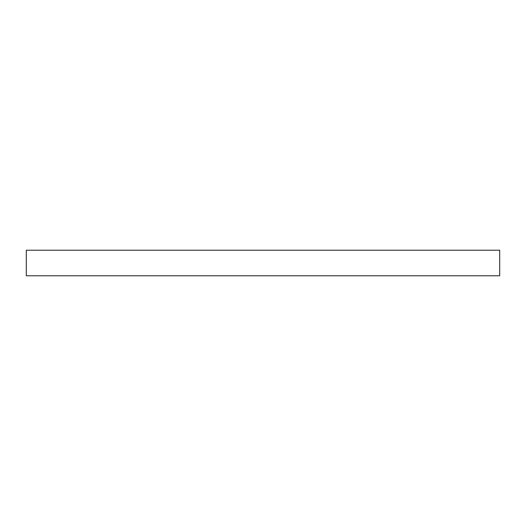 <?xml version="1.0" encoding="UTF-8"?>
<svg xmlns="http://www.w3.org/2000/svg" width="526" height="526" viewBox="0 0 526 526"><rect width="100%" height="100%" fill="white"/><g stroke="black" fill="none" stroke-linecap="round" stroke-linejoin="round"><path stroke-width="0.79" d="M499.7 250.218L499.7 275.782L26.3 275.782L26.3 250.218L499.7 250.218"/></g></svg>
